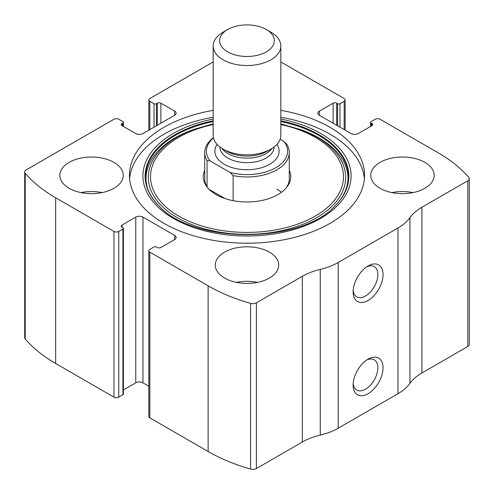<?xml version="1.0" encoding="UTF-8"?>
<svg xmlns="http://www.w3.org/2000/svg" width="494" height="494" viewBox="0 0 494 494"><rect width="100%" height="100%" fill="white"/><g stroke="black" fill="none" stroke-linecap="round" stroke-linejoin="round"><path stroke-width="0.74" d="M319.352 111.125L319.352 115.269A5.076 2.927 0 0 1 317.864 113.194A5.076 2.927 0 0 1 319.352 111.125L333.104 103.184A2.538 1.463 0 0 1 336.692 103.184L337.587 103.703A1.692 0.976 0 0 0 339.983 103.703L344.17 101.289A3.384 1.951 0 0 0 345.158 99.905A3.384 1.951 0 0 0 344.17 98.522L285.865 64.862A160.667 92.761 0 0 0 280.827 62.077M122.03 123.556L122.03 125.624A2.538 1.463 0 0 1 121.283 124.587A2.538 1.463 0 0 1 122.03 123.556L122.926 123.037A1.692 0.976 0 0 0 123.42 122.345A1.692 0.976 0 0 0 122.926 121.654L118.739 119.239A3.384 1.951 0 0 0 113.953 119.239L26.188 169.911A5.076 2.927 0 0 0 24.7 171.98A5.076 2.927 0 0 0 25.225 173.283A160.667 92.761 0 0 0 55.655 197.779L113.953 231.433A3.384 1.951 0 0 0 118.739 231.433L118.739 397.145L122.926 394.731A1.692 0.976 0 0 0 123.42 394.039L123.42 228.327A1.692 0.976 0 0 0 122.926 227.635L122.03 227.123A2.538 1.463 0 0 1 121.283 226.085A2.538 1.463 0 0 1 122.03 225.048L122.03 227.123M174.648 239.547A5.076 2.927 0 0 0 176.136 237.478A5.076 2.927 0 0 0 174.648 235.403L174.648 239.547L160.896 247.488A2.538 1.463 0 0 1 157.308 247.488L156.413 246.969A1.692 0.976 0 0 0 154.017 246.969L149.83 249.39A3.384 1.951 0 0 0 148.842 250.767L148.842 416.479A3.384 1.951 0 0 0 149.83 417.856L208.135 451.516A160.667 92.761 0 0 0 250.563 469.084A5.076 2.927 0 0 0 256.398 468.534L302.309 442.025A54.964 31.733 0 0 1 320.248 435.121A54.964 31.733 0 0 0 338.186 428.218L397.985 393.693A54.964 31.733 0 0 0 409.94 383.338A54.964 31.733 0 0 1 421.901 372.982L467.812 346.473A5.076 2.927 0 0 0 469.3 344.398L469.3 178.692A5.076 2.927 0 0 0 468.775 177.395A160.667 92.761 0 0 0 438.345 152.899L380.047 119.239A3.384 1.951 0 0 0 375.261 119.239L371.074 121.654A1.692 0.976 0 0 0 370.58 122.345A1.692 0.976 0 0 0 371.074 123.037L371.074 126.143M148.842 250.767A3.384 1.951 0 0 0 149.83 252.15L208.135 285.81A160.667 92.761 0 0 0 250.563 303.378A5.076 2.927 0 0 0 256.398 302.822L302.309 276.313L302.309 442.025M213.173 61.954L149.83 98.522A3.384 1.951 0 0 0 148.842 99.905A3.384 1.951 0 0 0 149.83 101.289L149.83 129.595M24.7 171.98L24.7 337.692A5.076 2.927 0 0 0 25.225 338.989A160.667 92.761 0 0 0 55.655 363.485L113.953 397.145A3.384 1.951 0 0 0 118.739 397.145M469.3 178.692A5.076 2.927 0 0 1 467.812 180.761L421.901 207.27A54.964 31.733 0 0 0 409.94 217.626A54.964 31.733 0 0 1 397.985 227.981L338.186 262.505A54.964 31.733 0 0 1 320.248 269.409A54.964 31.733 0 0 0 302.309 276.313M368.086 393.693A21.143 12.208 -60 0 1 353.136 385.061A21.143 12.208 -60 0 1 368.086 359.169A21.143 12.208 -60 0 1 383.035 367.802A21.143 12.208 -60 0 1 368.086 393.693M368.086 300.482A21.143 12.208 -60 0 1 353.136 291.849A21.143 12.208 -60 0 1 368.086 265.957A21.143 12.208 -60 0 1 383.035 274.59A21.143 12.208 -60 0 1 368.086 300.482M213.173 110.347A117.541 67.863 0 0 0 129.459 175.339A117.541 67.863 0 0 0 163.885 223.325A117.541 67.863 0 0 0 291.979 238.034A117.541 67.863 0 0 0 364.541 175.339A117.541 67.863 0 0 0 330.116 127.353A117.541 67.863 0 0 0 280.827 110.347M424.889 162.39A31.709 18.309 180 0 1 434.177 175.339A31.709 18.309 180 0 1 402.468 193.642A31.709 18.309 180 0 1 370.753 175.339A31.709 18.309 180 0 1 390.334 158.42A31.709 18.309 180 0 1 424.889 162.39M113.953 162.39A31.709 18.309 180 0 1 123.247 175.339A31.709 18.309 180 0 1 91.532 193.642A31.709 18.309 180 0 1 59.823 175.339A31.709 18.309 180 0 1 79.398 158.42A31.709 18.309 180 0 1 113.953 162.39M269.421 252.15A31.709 18.309 180 0 1 278.709 265.093A31.709 18.309 180 0 1 247 283.402A31.709 18.309 180 0 1 215.291 265.093A31.709 18.309 180 0 1 234.866 248.179A31.709 18.309 180 0 1 269.421 252.15M319.352 115.269L351.043 133.565A5.076 2.927 0 0 0 358.218 133.565L371.97 125.624A2.538 1.463 0 0 0 372.717 124.587A2.538 1.463 0 0 0 371.97 123.556L371.074 123.037M122.03 125.624L135.782 133.565A5.076 2.927 0 0 0 142.957 133.565L174.648 115.269A5.076 2.927 0 0 0 176.136 113.194A5.076 2.927 0 0 0 174.648 111.125L160.896 103.184A2.538 1.463 0 0 0 157.308 103.184L156.413 103.703A1.692 0.976 0 0 1 154.017 103.703L149.83 101.289M123.42 228.327A1.692 0.976 0 0 1 122.926 229.018L118.739 231.433M174.648 235.403L142.957 217.107A5.076 2.927 0 0 0 135.782 217.107L122.03 225.048M148.842 386.215L142.957 382.819A5.076 2.927 0 0 0 135.782 382.819L123.42 389.957M366.727 266.809A17.481 10.09 -60 0 1 374.236 266.587A17.481 10.09 -60 0 1 376.916 280.592A17.481 10.09 -60 0 1 365.498 295.999A17.481 10.09 -60 0 1 356.754 296.863A17.481 10.09 -60 0 1 353.198 290.25M366.727 360.027A17.481 10.09 -60 0 1 374.236 359.799A17.481 10.09 -60 0 1 376.916 373.804A17.481 10.09 -60 0 1 365.498 389.21A17.481 10.09 -60 0 1 356.754 390.075A17.481 10.09 -60 0 1 353.198 383.461M236.428 282.358A31.709 18.309 180 0 1 257.572 282.358M80.967 192.598A31.709 18.309 180 0 1 102.104 192.598M391.896 192.598A31.709 18.309 180 0 1 413.033 192.598M280.827 117.251A117.541 67.863 180 0 1 330.116 134.257A117.541 67.863 180 0 1 364.393 178.791M129.607 178.791A117.541 67.863 180 0 1 213.173 117.251M280.827 123.846L301.853 130.002A101.881 58.823 180 0 1 319.044 137.974M289.28 170.239A43.744 25.256 180 0 1 286.934 187.028A43.744 25.256 180 0 1 247 201.972A43.744 25.256 180 0 1 207.066 187.028A43.744 25.256 180 0 1 204.72 170.239M280.129 139.228L283.896 141.401L286.94 144.538A42.28 24.41 180 0 1 289.28 152.553L289.28 178.791A42.28 24.41 180 0 1 286.23 187.893M207.77 187.893A42.28 24.41 180 0 1 204.72 178.791L204.72 152.553A42.28 24.41 180 0 1 213.433 137.709M276.899 189.146A42.28 24.41 180 0 1 281.469 192.271M283.896 141.401A40.588 23.434 180 0 1 275.701 167.744A40.588 23.434 180 0 1 230.081 172.474L210.104 160.939A40.588 23.434 180 0 1 213.488 137.95M210.104 160.939L207.06 160.562A42.28 24.41 180 0 1 204.72 152.553M289.28 152.553A42.28 24.41 180 0 1 233.125 175.611L230.081 172.474M233.125 175.611L233.125 200.669M207.06 160.562L207.06 186.8M225.042 198.563L209.166 189.393M270.916 32.184L266.334 29.535A27.337 15.783 180 0 1 266.334 51.858A27.337 15.783 180 0 1 227.666 51.858A27.337 15.783 180 0 1 227.666 29.535A27.337 15.783 180 0 1 266.334 29.535L270.916 32.184A33.827 19.532 180 0 1 280.827 45.991A33.827 19.532 180 0 1 247 65.523A33.827 19.532 180 0 1 213.173 45.991A33.827 19.532 180 0 1 223.084 32.184L227.666 29.535M280.827 45.991L280.827 135.288A33.827 19.532 180 0 1 270.916 149.102A33.827 19.532 180 0 1 223.084 149.102A33.827 19.532 180 0 1 213.173 135.288L213.173 45.991M208.135 285.81L208.135 451.516M149.83 252.15L149.83 417.856M25.225 173.283L25.225 338.989M55.655 197.779L55.655 363.485M113.953 231.433L113.953 397.145M250.563 303.378L250.563 469.084M256.398 302.822L256.398 468.534M320.248 269.409L320.248 435.121M338.186 262.505L338.186 428.218M397.985 227.981L397.985 393.693M409.94 217.626L409.94 383.338M421.901 207.27L421.901 372.982M467.812 180.761L467.812 346.473M371.97 123.556L371.97 125.624M333.104 103.184L333.104 123.21M336.692 103.184L336.692 125.278M337.587 103.703L337.587 125.797M339.983 103.703L339.983 127.18M344.17 101.289L344.17 129.595M154.017 103.703L154.017 127.18M156.413 103.703L156.413 125.797M157.308 103.184L157.308 125.278M160.896 103.184L160.896 123.21M174.648 111.125L174.648 115.269M122.926 123.037L122.926 126.143M142.957 217.107L142.957 382.819M135.782 217.107L135.782 382.819M122.926 229.018L122.926 394.731M280.827 119.066A104.086 60.095 180 0 1 320.6 133.405A104.086 60.095 180 0 1 308.651 224.319A104.086 60.095 180 0 1 154.795 203.781A104.086 60.095 180 0 1 213.173 119.066M280.827 120.832A101.857 58.805 180 0 1 319.025 134.72A101.857 58.805 180 0 1 335.494 205.418L335.494 205.418C301.513 244.277 192.524 244.302 158.506 205.418L158.506 205.418A101.857 58.805 180 0 1 213.173 120.832M159.537 206.443A101.857 58.805 180 0 1 158.506 205.418M280.827 121.586A101.437 58.564 180 0 1 318.723 135.381A101.437 58.564 180 0 1 335.315 205.603M158.691 205.609A101.437 58.564 180 0 1 213.173 121.586M300.124 129.36A98.664 56.964 180 0 1 316.765 137.085A98.664 56.964 180 0 1 311.547 220.448A98.664 56.964 180 0 1 167.911 211.42A98.664 56.964 180 0 1 193.876 129.36L192.147 130.002C147.385 146.212 132.942 180.705 158.87 205.788M280.827 124.544A96.491 55.711 180 0 1 315.228 137.326A96.491 55.711 180 0 1 304.854 221.3A96.491 55.711 180 0 1 162.347 203.454A96.491 55.711 180 0 1 213.173 124.544M276.918 144.402A32.135 18.55 180 0 1 247 169.72A32.135 18.55 180 0 1 217.082 144.402M270.916 149.102L267.186 151.257A28.547 16.481 180 0 1 226.814 151.257L223.084 149.102M272.083 148.391A27.059 15.623 180 0 1 247 158.154A27.059 15.623 180 0 1 221.917 148.391M274.059 147.008L274.059 147.027A27.059 15.623 180 0 1 247 162.649A27.059 15.623 180 0 1 219.941 147.027L219.941 147.008M370.58 122.345L370.58 126.427M345.158 99.905L345.158 130.169M148.842 99.905L148.842 130.169M123.42 122.345L123.42 126.427M301.853 130.002L318.926 137.919C331.801 145.471 340.465 154.196 344.923 164.101C346.967 168.707 347.986 173.357 347.974 178.05C347.943 187.751 343.657 197.001 335.13 205.788L335.494 205.418M193.876 129.36L213.173 123.846"/></g></svg>
